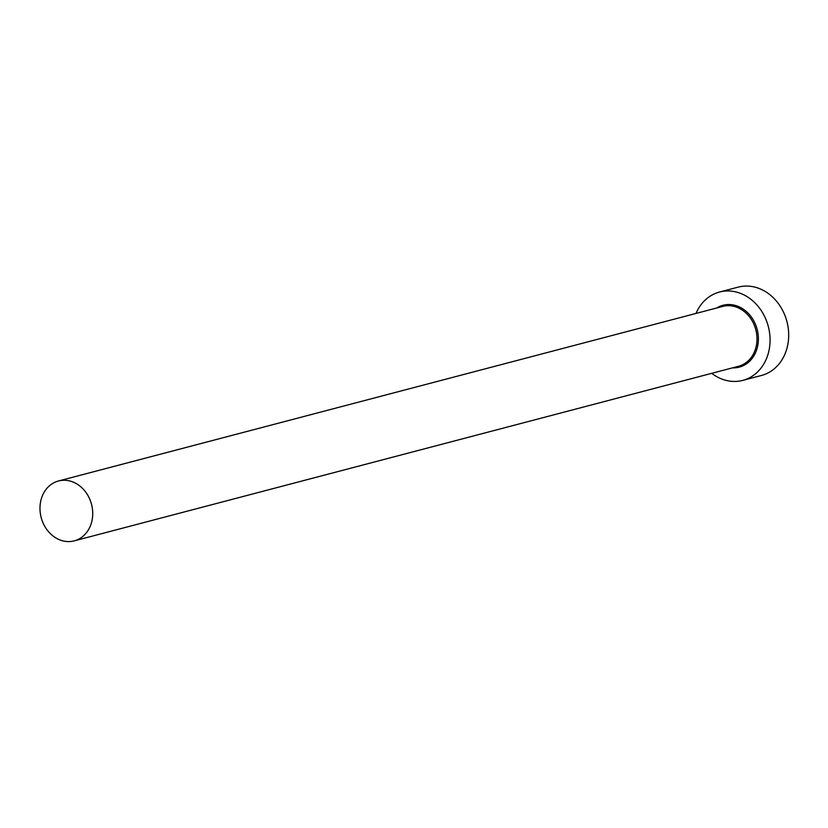 <?xml version="1.0" encoding="UTF-8"?>
<svg xmlns="http://www.w3.org/2000/svg" width="828" height="828" viewBox="0 0 828 828"><rect width="100%" height="100%" fill="white"/><g stroke="black" fill="none" stroke-linecap="round" stroke-linejoin="round"><path stroke-width="1.24" d="M79.167 538.904A30.957 26.03 -104.7 0 0 90.594 501.292A30.957 26.03 -104.7 0 0 58.488 480.985A30.957 26.03 -104.7 0 0 53.541 482.941A30.957 26.03 -104.7 0 0 42.114 520.564A30.957 26.03 -104.7 0 0 74.23 540.87A30.957 26.03 -104.7 0 0 79.167 538.904M711.728 373.324A45.685 38.398 -104.7 0 0 742.778 380.383A45.685 38.398 -104.7 0 0 750.064 377.485A45.685 38.398 -104.7 0 0 766.925 321.988A45.685 38.398 -104.7 0 0 719.553 292.025A45.685 38.398 -104.7 0 0 712.266 294.923A45.685 38.398 -104.7 0 0 695.986 313.429M742.778 380.383L761.387 375.488A45.685 38.398 -104.7 0 0 768.684 372.59A45.685 38.398 -104.7 0 0 785.544 317.093A45.685 38.398 -104.7 0 0 738.172 287.13L719.553 292.025M716.8 307.964A31.981 26.879 75.3 0 1 717.938 307.302A31.981 26.879 75.3 0 1 754.97 323.241A31.981 26.879 75.3 0 1 744.393 365.096A31.981 26.879 75.3 0 1 732.542 367.86M74.23 540.87L738.504 366.286A30.957 26.03 -104.7 0 0 743.44 364.32A30.957 26.03 -104.7 0 0 754.867 326.708A30.957 26.03 -104.7 0 0 722.761 306.401L58.488 480.985"/></g></svg>
